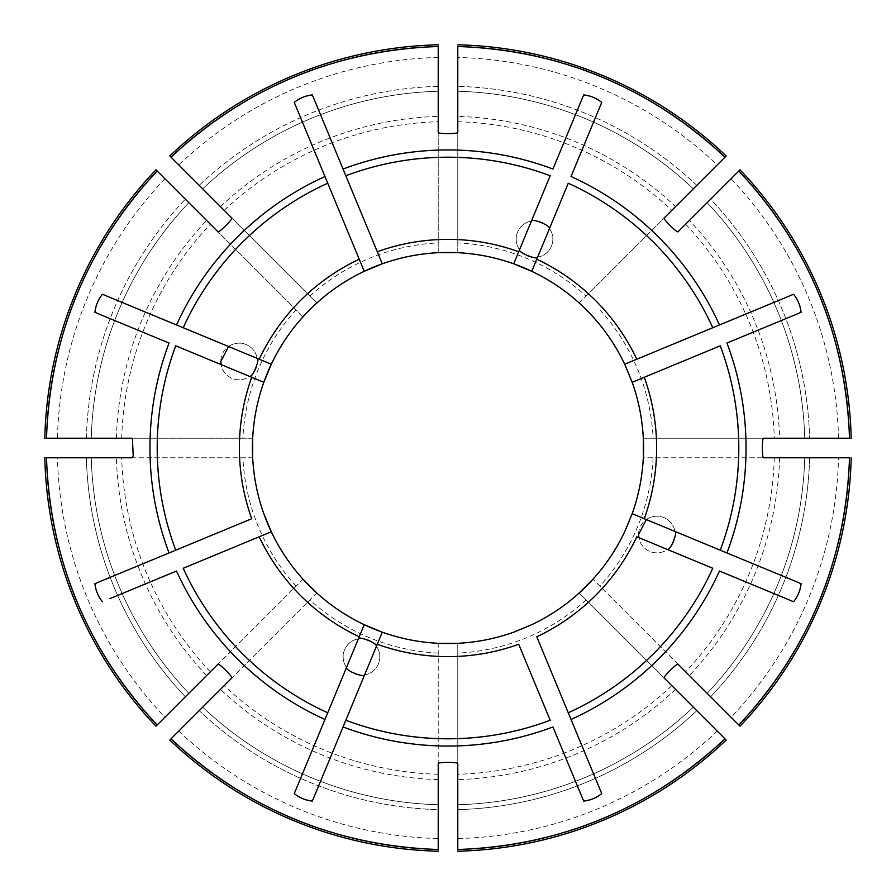 <?xml version="1.0" encoding="UTF-8"?>
<svg xmlns="http://www.w3.org/2000/svg" width="896" height="896" viewBox="0 0 896 896"><rect width="100%" height="100%" fill="white"/><g stroke="black" fill="none" stroke-linecap="round" stroke-linejoin="round"><path stroke-width="0.67" stroke-dasharray="4.48 3.36" d="M346.506 667.475L358.378 638.826A18.334 18.334 0 0 0 343.146 656.891A18.334 18.334 0 0 0 370.642 672.773A18.334 18.334 0 0 0 370.642 641.021A18.334 18.334 0 0 0 346.506 667.475L327.746 712.768M324.968 719.477L302.859 772.856M377.283 644.269L345.811 720.25M343.034 726.958L315.392 793.688M109.805 297.326L176.523 324.968M183.232 327.746L259.224 359.218M94.909 312.334L169.042 343.034M175.75 345.811L221.043 364.571A18.334 18.334 0 0 0 249.693 376.443L251.731 377.283M519.557 249.693L531.429 221.043A18.334 18.334 0 0 0 516.197 239.109A18.334 18.334 0 0 0 543.693 254.979A18.334 18.334 0 0 0 543.693 223.227A18.334 18.334 0 0 0 519.557 249.693L518.717 251.731M568.254 183.232L536.782 259.224M644.269 518.717L720.25 550.189M636.776 536.782L638.826 537.622A18.334 18.334 0 0 0 667.475 549.494L712.768 568.254M457.778 132.384L457.778 252.694A195.552 195.552 0 0 1 513.71 263.816A195.552 195.552 0 0 0 457.778 252.694L457.778 242.906A205.33 205.33 0 0 1 586.107 296.061L579.186 302.982A195.552 195.552 0 0 0 531.776 271.309A195.552 195.552 0 0 1 579.186 302.982L593.018 316.814A195.552 195.552 0 0 1 643.306 438.222L851.2 438.222A403.323 403.323 0 0 0 740.018 169.803L689.394 220.438A331.744 331.744 0 0 1 779.598 438.222M296.061 309.893L155.982 169.803A403.323 403.323 0 0 0 44.8 438.222L242.906 438.222A205.33 205.33 0 0 1 296.061 309.893L302.982 316.814A195.552 195.552 0 0 0 271.309 364.224A195.552 195.552 0 0 1 302.982 316.814L316.814 302.982A195.552 195.552 0 0 1 364.224 271.309A195.552 195.552 0 0 0 316.814 302.982L169.803 155.982A403.323 403.323 0 0 1 438.222 44.8L438.222 91.258A356.877 356.877 0 0 0 202.664 188.832A356.877 356.877 0 0 1 438.222 91.258L438.222 86.363A361.76 361.76 0 0 0 199.203 185.371L171.058 157.226L199.203 185.371A361.76 361.76 0 0 1 438.222 86.363L438.222 46.558M740.018 726.197L731.069 717.237A390.667 390.667 0 0 0 838.544 457.778L851.2 457.778A403.323 403.323 0 0 1 740.018 726.197L593.018 579.186A195.552 195.552 0 0 0 643.306 457.778L851.2 457.778M809.637 457.778L804.742 457.778A356.877 356.877 0 0 1 707.168 693.336A356.877 356.877 0 0 0 804.742 457.778L809.637 457.778A361.76 361.76 0 0 1 710.629 696.797L707.168 693.336L710.629 696.797A361.76 361.76 0 0 0 809.637 457.778M638.557 534.531A18.334 18.334 0 0 0 666.053 550.402A18.334 18.334 0 0 0 666.053 518.65A18.334 18.334 0 0 0 638.557 534.531M738.774 724.942L731.069 717.237M838.544 457.778L849.442 457.778M438.222 132.384L438.222 252.694A195.552 195.552 0 0 0 382.29 263.816A195.552 195.552 0 0 1 438.222 252.694L438.222 44.8M717.237 731.069A390.667 390.667 0 0 1 457.778 838.544L457.778 809.637A361.76 361.76 0 0 0 696.797 710.629L693.336 707.168A356.877 356.877 0 0 1 457.778 804.742A356.877 356.877 0 0 0 693.336 707.168L696.797 710.629A361.76 361.76 0 0 1 457.778 809.637L457.778 851.2A403.323 403.323 0 0 0 726.197 740.018L724.942 738.774M726.197 740.018L579.186 593.018A195.552 195.552 0 0 1 457.778 643.306L457.778 851.2M693.336 188.832A356.877 356.877 0 0 0 457.778 91.258L457.778 86.363L457.778 91.258A356.877 356.877 0 0 1 693.336 188.832A356.877 356.877 0 0 0 457.778 91.258A356.877 356.877 0 0 1 693.336 188.832L717.237 164.931A390.667 390.667 0 0 0 457.778 57.456L457.778 116.402A331.744 331.744 0 0 1 675.562 206.606L726.197 155.982A403.323 403.323 0 0 0 457.778 44.8M696.797 185.371A361.76 361.76 0 0 0 457.778 86.363A361.76 361.76 0 0 1 696.797 185.371L717.237 164.931M457.778 242.906L457.778 116.402M586.107 296.061L675.562 206.606M457.778 57.456L457.778 46.558M171.058 738.774L199.203 710.629A361.76 361.76 0 0 0 438.222 809.637L438.222 804.742A356.877 356.877 0 0 1 202.664 707.168A356.877 356.877 0 0 0 438.222 804.742L438.222 809.637A361.76 361.76 0 0 1 199.203 710.629L169.803 740.018A403.323 403.323 0 0 0 438.222 851.2L438.222 849.442M438.222 851.2L438.222 643.306A195.552 195.552 0 0 1 382.29 632.184A195.552 195.552 0 0 0 438.222 643.306L438.222 763.616M169.803 740.018L316.814 593.018A195.552 195.552 0 0 0 364.224 624.691A195.552 195.552 0 0 1 316.814 593.018L231.739 678.093M849.442 438.222L804.742 438.222A356.877 356.877 0 0 0 707.168 202.664L710.629 199.203A361.76 361.76 0 0 1 809.637 438.222L851.2 438.222M707.168 202.664A356.877 356.877 0 0 1 804.742 438.222A356.877 356.877 0 0 0 707.168 202.664A356.877 356.877 0 0 1 804.742 438.222L809.637 438.222A361.76 361.76 0 0 0 710.629 199.203M678.093 231.739L689.394 220.438M188.832 693.336A356.877 356.877 0 0 1 91.258 457.778A356.877 356.877 0 0 0 188.832 693.336A356.877 356.877 0 0 1 91.258 457.778A356.877 356.877 0 0 0 188.832 693.336L185.371 696.797A361.76 361.76 0 0 1 86.363 457.778L44.8 457.778A403.323 403.323 0 0 0 155.982 726.197L157.226 724.942M155.982 726.197L302.982 579.186A195.552 195.552 0 0 1 271.309 531.776A195.552 195.552 0 0 0 302.982 579.186L217.907 664.261M44.8 457.778L252.694 457.778A195.552 195.552 0 0 0 263.816 513.71A195.552 195.552 0 0 1 252.694 457.778L132.384 457.778M185.371 696.797A361.76 361.76 0 0 1 86.363 457.778L57.456 457.778A390.667 390.667 0 0 0 164.931 717.237M46.558 457.778L57.456 457.778M44.8 438.222L91.258 438.222A356.877 356.877 0 0 1 188.832 202.664L157.226 171.058L188.832 202.664A356.877 356.877 0 0 0 91.258 438.222L46.558 438.222M220.774 361.469A18.334 18.334 0 0 0 248.27 377.35A18.334 18.334 0 0 0 248.27 345.598A18.334 18.334 0 0 0 220.774 361.469M132.384 438.222L252.694 438.222A195.552 195.552 0 0 1 263.816 382.29A195.552 195.552 0 0 0 252.694 438.222L242.906 438.222M678.093 664.261L593.018 579.186A195.552 195.552 0 0 0 643.306 457.778L763.616 457.778M593.018 316.814A195.552 195.552 0 0 1 643.306 438.222L763.616 438.222M259.224 536.782L183.232 568.254M176.523 571.032L109.805 598.674M251.731 518.717L175.75 550.189M169.042 552.966L102.312 580.608M801.091 312.334L726.958 343.034M720.25 345.811L632.184 382.29M786.195 297.326L719.477 324.968M712.768 327.746L636.776 359.218M579.186 302.982L664.261 217.907M583.666 94.909L552.966 169.042M550.189 175.75L531.429 221.043M598.674 109.805L571.032 176.523M359.218 636.776L358.378 638.826M457.778 763.616L457.778 643.306A195.552 195.552 0 0 0 579.186 593.018L664.261 678.093M297.326 109.805L324.968 176.523M327.746 183.232L359.218 259.224M312.334 94.909L337.501 155.691M345.811 175.75L377.283 251.731M536.782 636.776L568.254 712.768M571.032 719.477L598.674 786.195M518.717 644.269L550.189 720.25M552.966 726.958L580.608 793.688M316.814 302.982L231.739 217.907M302.982 316.814L217.907 231.739M249.693 376.443L221.043 364.571M726.958 552.966L793.688 580.608M719.477 571.032L786.195 598.674M667.475 549.494L638.826 537.622M674.957 531.429A18.334 18.334 0 0 0 646.307 519.557M537.622 257.174A18.334 18.334 0 0 0 549.494 228.525M257.174 358.378A18.334 18.334 0 0 0 228.525 346.506M364.571 674.957A18.334 18.334 0 0 0 376.443 646.307M779.598 457.778A331.744 331.744 0 0 1 689.394 675.562M804.742 457.778A356.877 356.877 0 0 1 707.168 693.336A356.877 356.877 0 0 0 804.742 457.778M774.301 457.778A326.446 326.446 0 0 1 685.642 671.821M653.094 457.778A205.33 205.33 0 0 1 599.939 586.107M220.438 206.606A331.744 331.744 0 0 1 438.222 116.402M438.222 57.456A390.667 390.667 0 0 0 178.763 164.931M438.222 91.258A356.877 356.877 0 0 0 202.664 188.832A356.877 356.877 0 0 1 438.222 91.258M309.893 296.061A205.33 205.33 0 0 1 438.222 242.906M224.179 210.358A326.446 326.446 0 0 1 438.222 121.699M675.562 689.394A331.744 331.744 0 0 1 457.778 779.598M693.336 707.168A356.877 356.877 0 0 1 457.778 804.742A356.877 356.877 0 0 0 693.336 707.168M671.821 685.642A326.446 326.446 0 0 1 457.778 774.301M586.107 599.939A205.33 205.33 0 0 1 457.778 653.094M457.778 121.699A326.446 326.446 0 0 1 671.821 210.358M438.222 779.598A331.744 331.744 0 0 1 220.438 689.394M178.763 731.069A390.667 390.667 0 0 0 438.222 838.544M438.222 804.742A356.877 356.877 0 0 1 202.664 707.168A356.877 356.877 0 0 0 438.222 804.742M438.222 774.301A326.446 326.446 0 0 1 224.179 685.642M438.222 653.094A205.33 205.33 0 0 1 309.893 599.939M838.544 438.222A390.667 390.667 0 0 0 731.069 178.763M599.939 309.893A205.33 205.33 0 0 1 653.094 438.222M685.642 224.179A326.446 326.446 0 0 1 774.301 438.222M206.606 675.562A331.744 331.744 0 0 1 116.402 457.778M210.358 671.821A326.446 326.446 0 0 1 121.699 457.778M296.061 586.107A205.33 205.33 0 0 1 242.906 457.778M86.363 438.222A361.76 361.76 0 0 1 185.371 199.203A361.76 361.76 0 0 0 86.363 438.222M116.402 438.222A331.744 331.744 0 0 1 206.606 220.438M164.931 178.763A390.667 390.667 0 0 0 57.456 438.222M188.832 202.664A356.877 356.877 0 0 0 91.258 438.222A356.877 356.877 0 0 1 188.832 202.664M121.699 438.222A326.446 326.446 0 0 1 210.358 224.179"/><path stroke-width="1.34" d="M315.392 793.688L312.334 801.091C305.592 800.33 299.566 797.832 294.269 793.598L302.859 772.856M109.805 598.674L176.523 571.032A298.054 298.054 0 0 0 324.968 719.477L327.746 712.768A290.797 290.797 0 0 1 183.232 568.254L271.309 531.776A195.552 195.552 0 0 1 263.816 513.71A195.552 195.552 0 0 0 364.224 624.691L382.29 632.184A195.552 195.552 0 0 0 513.71 632.184L531.776 624.691A195.552 195.552 0 0 0 624.691 531.776L632.184 513.71L726.958 552.966A298.054 298.054 0 0 0 726.958 343.034L801.091 312.334C800.33 305.592 797.832 299.566 793.598 294.269L636.776 359.218A208.611 208.611 0 0 0 536.782 259.224L531.776 271.309L513.71 263.816A195.552 195.552 0 0 0 382.29 263.816L364.224 271.309A195.552 195.552 0 0 0 271.309 364.224L263.816 382.29A195.552 195.552 0 0 0 263.816 513.71L271.309 531.776L259.224 536.782A208.611 208.611 0 0 0 359.218 636.776L294.269 793.598M364.571 674.957C363.395 677.79 345.33 670.309 346.506 667.475M643.306 438.222L643.306 457.778A195.552 195.552 0 0 1 632.184 513.71L644.269 518.717A208.611 208.611 0 0 0 644.269 377.283L720.25 345.811A290.797 290.797 0 0 1 720.25 550.189L801.091 583.666C800.33 590.408 797.832 596.434 793.598 601.731L719.477 571.032A298.054 298.054 0 0 1 571.032 719.477L568.254 712.768A290.797 290.797 0 0 0 712.768 568.254L636.776 536.782A208.611 208.611 0 0 1 536.782 636.776L601.731 793.598C596.434 797.832 590.408 800.33 583.666 801.091L552.966 726.958A298.054 298.054 0 0 1 343.034 726.958L345.811 720.25A290.797 290.797 0 0 0 550.189 720.25L518.717 644.269A208.611 208.611 0 0 1 377.283 644.269L382.29 632.184A195.552 195.552 0 0 1 364.224 624.691A195.552 195.552 0 0 0 382.29 632.184L312.334 801.091M102.402 601.731C98.168 596.434 95.67 590.408 94.909 583.666L175.75 550.189A290.797 290.797 0 0 1 175.75 345.811L251.731 377.283A208.611 208.611 0 0 0 251.731 518.717L169.042 552.966A298.054 298.054 0 0 1 169.042 343.034L94.909 312.334C95.67 305.592 98.168 299.566 102.402 294.269L109.805 297.326M643.306 457.778A195.552 195.552 0 0 0 632.184 382.29L624.691 364.224A195.552 195.552 0 0 0 531.776 271.309L568.254 183.232A290.797 290.797 0 0 1 712.768 327.746L719.477 324.968A298.054 298.054 0 0 0 571.032 176.523L601.731 102.402C596.434 98.168 590.408 95.67 583.666 94.909L552.966 169.042A298.054 298.054 0 0 0 343.034 169.042L312.334 94.909C305.592 95.67 299.566 98.168 294.269 102.402L324.968 176.523A298.054 298.054 0 0 0 176.523 324.968L271.309 364.224A195.552 195.552 0 0 0 263.816 382.29A195.552 195.552 0 0 1 271.309 364.224L259.224 359.218A208.611 208.611 0 0 1 359.218 259.224L364.224 271.309A195.552 195.552 0 0 1 382.29 263.816L377.283 251.731L382.29 263.816A195.552 195.552 0 0 0 364.224 271.309L327.746 183.232A290.797 290.797 0 0 0 183.232 327.746L102.402 294.269M221.043 364.571L220.898 361.469L228.525 346.506M337.501 155.691L345.811 175.75A290.797 290.797 0 0 1 550.189 175.75L513.71 263.816A195.552 195.552 0 0 1 531.776 271.309A195.552 195.552 0 0 0 513.71 263.816L518.717 251.731A208.611 208.611 0 0 0 377.283 251.731L343.034 169.042M537.622 257.174C537.096 260.322 517.72 252.28 519.557 249.693M638.826 537.622L638.557 534.531L646.307 519.557M738.853 170.979C808.886 246.333 845.779 335.418 849.542 438.222L763.616 438.222C761.947 437.394 761.958 458.629 763.616 457.778L849.442 457.778A401.554 401.554 0 0 1 738.774 724.942L678.093 664.261C677.499 662.491 662.491 677.51 664.261 678.093L724.942 738.774A401.554 401.554 0 0 1 457.778 849.442L457.778 838.544M849.442 438.222A401.554 401.554 0 0 0 738.774 171.058L678.093 231.739C677.51 233.509 662.491 218.501 664.261 217.907L726.197 155.982A403.323 403.323 0 0 0 457.778 44.8M170.979 157.147C246.333 87.114 335.418 50.221 438.222 46.458L438.222 132.384C437.394 134.053 458.629 134.042 457.778 132.384L457.778 46.458C560.582 50.221 649.667 87.114 725.021 157.147M438.222 46.558A401.554 401.554 0 0 0 171.058 157.226L231.739 217.907C233.509 218.49 218.501 233.509 217.907 231.739L155.982 169.803A403.323 403.323 0 0 0 44.8 438.222M457.778 849.442L457.778 763.616C458.606 761.947 437.371 761.958 438.222 763.616L438.222 849.442A401.554 401.554 0 0 1 171.058 738.774L231.739 678.093C233.509 677.499 218.49 662.491 217.907 664.261L157.226 724.942A401.554 401.554 0 0 1 46.558 457.778L132.384 457.778L133.213 455.672L132.384 438.222L46.558 438.222A401.554 401.554 0 0 1 157.226 171.058M252.694 457.778L252.694 438.222M316.814 593.018L302.982 579.186M457.778 643.306L438.222 643.306M593.018 579.186L579.186 593.018M438.222 252.694L457.778 252.694M644.269 377.283L632.184 382.29M324.968 176.523L327.746 183.232L324.968 176.523M740.018 726.197A403.323 403.323 0 0 0 851.2 457.778M738.853 725.021C808.886 649.667 845.779 560.582 849.542 457.778L849.442 457.778M171.058 157.226L169.803 155.982A403.323 403.323 0 0 1 438.222 44.8M457.778 851.2A403.323 403.323 0 0 0 726.197 740.018M696.797 185.371L693.336 188.832M636.776 359.218L624.691 364.224L636.776 359.218M169.803 740.018A403.323 403.323 0 0 0 438.222 851.2M202.664 707.168L199.203 710.629L202.664 707.168M738.774 171.058L740.018 169.803A403.323 403.323 0 0 1 851.2 438.222M710.629 199.203L707.168 202.664M364.224 624.691L359.218 636.776L364.224 624.691M44.8 457.778A403.323 403.323 0 0 0 155.982 726.197M185.371 696.797L188.832 693.336M251.731 377.283L263.816 382.29L251.731 377.283M102.312 580.608L94.909 583.666M793.598 294.269L786.195 297.326M601.731 102.402L598.674 109.805M294.269 102.402L297.326 109.805M598.674 786.195L601.731 793.598M580.608 793.688L583.666 801.091M793.688 580.608L801.091 583.666M786.195 598.674L793.598 601.731M358.378 638.826C358.904 635.678 378.28 643.72 376.443 646.307M531.429 221.043C532.594 218.21 550.659 225.691 549.494 228.525M674.957 531.429C677.79 532.605 670.309 550.67 667.475 549.494M257.174 358.378C260.322 358.904 252.28 378.269 249.693 376.443M724.942 157.226A401.554 401.554 0 0 0 457.778 46.558M725.021 738.853C649.667 808.886 560.582 845.779 457.778 849.542M438.222 849.542C335.418 845.779 246.333 808.886 170.979 738.853M157.147 725.021C87.114 649.667 50.221 560.582 46.458 457.778M157.147 170.979C87.114 246.333 50.221 335.418 46.458 438.222"/></g></svg>
